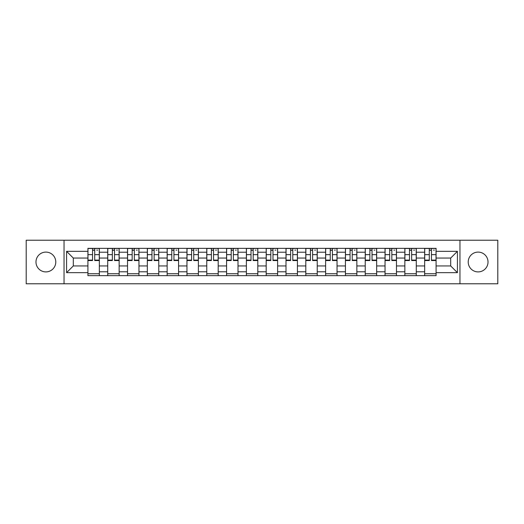 <?xml version="1.0" encoding="UTF-8"?>
<svg xmlns="http://www.w3.org/2000/svg" width="524" height="524" viewBox="0 0 524 524"><rect width="100%" height="100%" fill="white"/><g stroke="black" fill="none" stroke-linecap="round" stroke-linejoin="round"><path stroke-width="0.79" d="M478.117 252.096A9.904 9.904 0 0 0 468.214 262A9.904 9.904 0 0 0 478.117 271.904A9.904 9.904 0 0 0 488.021 262A9.904 9.904 0 0 0 478.117 252.096M45.883 252.096A9.904 9.904 0 0 0 35.979 262A9.904 9.904 0 0 0 45.883 271.904A9.904 9.904 0 0 0 55.786 262A9.904 9.904 0 0 0 45.883 252.096M459.961 283.779L497.8 283.779L497.8 240.221L26.2 240.221L26.2 283.779L459.961 283.779L459.961 240.221M107.721 275.65L107.721 252.221L99.337 252.221L99.337 275.65M99.337 252.221L99.337 248.35M107.721 252.221L107.721 248.35M119.151 248.35L119.151 275.65M127.528 275.65L127.528 248.35M138.958 248.35L138.958 275.65M147.336 275.65L147.336 248.35M158.765 248.35L158.765 275.65M167.149 275.65L167.149 248.35M178.573 248.35L178.573 275.65M186.957 275.65L186.957 248.35M198.386 248.35L198.386 275.65M206.764 275.65L206.764 248.35M218.194 248.35L218.194 275.65M226.571 275.65L226.571 248.35M238.001 248.35L238.001 275.65M246.385 275.65L246.385 248.35M257.808 248.35L257.808 275.65M266.192 275.65L266.192 248.35M277.615 248.35L277.615 275.65M285.999 275.65L285.999 248.35M297.429 248.35L297.429 275.65M305.806 275.65L305.806 248.35M317.236 248.35L317.236 275.65M325.614 275.65L325.614 248.35M337.043 248.35L337.043 275.65M345.427 275.65L345.427 248.35M356.851 248.35L356.851 275.65M365.235 275.65L365.235 248.35M376.664 248.35L376.664 275.65M385.042 275.65L385.042 248.35M396.471 248.35L396.471 275.65M404.849 275.65L404.849 248.35M416.279 248.35L416.279 275.65M424.663 275.65L424.663 248.35M424.663 265.937L416.279 265.937M404.849 265.937L396.471 265.937M385.042 265.937L376.664 265.937M365.235 265.937L356.851 265.937M345.427 265.937L337.043 265.937M325.614 265.937L317.236 265.937M305.806 265.937L297.429 265.937M285.999 265.937L277.615 265.937M266.192 265.937L257.808 265.937M246.385 265.937L238.001 265.937M226.571 265.937L218.194 265.937M206.764 265.937L198.386 265.937M186.957 265.937L178.573 265.937M167.149 265.937L158.765 265.937M147.336 265.937L138.958 265.937M127.528 265.937L119.151 265.937M107.721 265.937L99.337 265.937M424.663 258.063L416.279 258.063M404.849 258.063L396.471 258.063M385.042 258.063L376.664 258.063M365.235 258.063L356.851 258.063M345.427 258.063L337.043 258.063M325.614 258.063L317.236 258.063M305.806 258.063L297.429 258.063M285.999 258.063L277.615 258.063M266.192 258.063L257.808 258.063M246.385 258.063L238.001 258.063M226.571 258.063L218.194 258.063M206.764 258.063L198.386 258.063M186.957 258.063L178.573 258.063M167.149 258.063L158.765 258.063M147.336 258.063L138.958 258.063M127.528 258.063L119.151 258.063M107.721 258.063L99.337 258.063M73.308 265.937L87.914 265.937L87.914 258.063L73.308 258.063L73.308 265.937L66.581 272.663L66.581 251.337L87.914 251.337L87.914 258.063M436.086 258.063L436.086 265.937L450.692 265.937L450.692 258.063L436.086 258.063L436.086 248.35L87.914 248.35L87.914 251.337M436.086 251.337L457.419 251.337L457.419 272.663L436.086 272.663L436.086 265.937M87.914 265.937L87.914 275.65L436.086 275.65L436.086 272.663M87.914 272.663L66.581 272.663M64.039 283.779L64.039 240.221M99.337 273.744L87.914 273.744M92.545 250.256L94.706 250.256M119.151 273.744L107.721 273.744M112.352 250.256L114.514 250.256M138.958 273.744L127.528 273.744M132.166 250.256L134.321 250.256M158.765 273.744L147.336 273.744M151.973 250.256L154.135 250.256M178.573 273.744L167.149 273.744M171.78 250.256L173.942 250.256M198.386 273.744L186.957 273.744M191.588 250.256L193.749 250.256M218.194 273.744L206.764 273.744M211.401 250.256L213.556 250.256M238.001 273.744L226.571 273.744M231.208 250.256L233.363 250.256M257.808 273.744L246.385 273.744M251.016 250.256L253.177 250.256M277.615 273.744L266.192 273.744M270.823 250.256L272.984 250.256M297.429 273.744L285.999 273.744M290.637 250.256L292.792 250.256M317.236 273.744L305.806 273.744M310.444 250.256L312.599 250.256M337.043 273.744L325.614 273.744M330.251 250.256L332.413 250.256M356.851 273.744L345.427 273.744M350.058 250.256L352.22 250.256M376.664 273.744L365.235 273.744M369.865 250.256L372.027 250.256M396.471 273.744L385.042 273.744M389.679 250.256L391.834 250.256M416.279 273.744L404.849 273.744M409.486 250.256L411.648 250.256M436.086 273.744L424.663 273.744M429.294 250.256L431.455 250.256M66.581 251.337L73.308 258.063M450.692 265.937L457.419 272.663M450.692 258.063L457.419 251.337M94.706 260.539L94.706 248.474L99.278 248.474L99.278 260.539L94.706 260.539M92.545 250.125L94.706 250.125M96.737 250.125L97.628 250.125M95.086 248.474L87.973 248.474L87.973 260.539L92.545 260.539L92.545 248.474L92.165 248.474M114.514 260.539L114.514 248.474L119.086 248.474L119.086 260.539L114.514 260.539M112.352 250.125L114.514 250.125M116.544 250.125L117.435 250.125M114.894 248.474L107.787 248.474L107.787 260.539L112.352 260.539L112.352 248.474L111.972 248.474M134.321 260.539L134.321 248.474L138.893 248.474L138.893 260.539L134.321 260.539M132.166 250.125L134.321 250.125M136.351 250.125L137.242 250.125M134.701 248.474L127.594 248.474L127.594 260.539L132.166 260.539L132.166 248.474L131.786 248.474M154.135 260.539L154.135 248.474L158.7 248.474L158.7 260.539L154.135 260.539M151.973 250.125L154.135 250.125M156.165 250.125L157.049 250.125M154.514 248.474L147.401 248.474L147.401 260.539L151.973 260.539L151.973 248.474L151.593 248.474M173.942 260.539L173.942 248.474L178.514 248.474L178.514 260.539L173.942 260.539M171.78 250.125L173.942 250.125M175.972 250.125L176.863 250.125M174.322 248.474L167.208 248.474L167.208 260.539L171.78 260.539L171.78 248.474L171.4 248.474M193.749 260.539L193.749 248.474L198.321 248.474L198.321 260.539L193.749 260.539M191.588 250.125L193.749 250.125M195.779 250.125L196.67 250.125M194.129 248.474L187.022 248.474L187.022 260.539L191.588 260.539L191.588 248.474L191.208 248.474M213.556 260.539L213.556 248.474L218.128 248.474L218.128 260.539L213.556 260.539M211.401 250.125L213.556 250.125M215.587 250.125L216.478 250.125M213.936 248.474L206.829 248.474L206.829 260.539L211.401 260.539L211.401 248.474L211.015 248.474M233.363 260.539L233.363 248.474L237.935 248.474L237.935 260.539L233.363 260.539M231.208 250.125L233.363 250.125M235.4 250.125L236.285 250.125M233.75 248.474L226.637 248.474L226.637 260.539L231.208 260.539L231.208 248.474L230.829 248.474M253.177 260.539L253.177 248.474L257.749 248.474L257.749 260.539L253.177 260.539M251.016 250.125L253.177 250.125M255.208 250.125L256.098 250.125M253.557 248.474L246.444 248.474L246.444 260.539L251.016 260.539L251.016 248.474L250.636 248.474M272.984 260.539L272.984 248.474L277.556 248.474L277.556 260.539L272.984 260.539M270.823 250.125L272.984 250.125M275.015 250.125L275.906 250.125M273.364 248.474L266.251 248.474L266.251 260.539L270.823 260.539L270.823 248.474L270.443 248.474M292.792 260.539L292.792 248.474L297.363 248.474L297.363 260.539L292.792 260.539M290.637 250.125L292.792 250.125M294.822 250.125L295.713 250.125M293.171 248.474L286.065 248.474L286.065 260.539L290.637 260.539L290.637 248.474L290.25 248.474M312.599 260.539L312.599 248.474L317.171 248.474L317.171 260.539L312.599 260.539M310.444 250.125L312.599 250.125M314.636 250.125L315.52 250.125M312.985 248.474L305.872 248.474L305.872 260.539L310.444 260.539L310.444 248.474L310.064 248.474M332.413 260.539L332.413 248.474L336.978 248.474L336.978 260.539L332.413 260.539M330.251 250.125L332.413 250.125M334.443 250.125L335.327 250.125M332.792 248.474L325.679 248.474L325.679 260.539L330.251 260.539L330.251 248.474L329.871 248.474M352.22 260.539L352.22 248.474L356.792 248.474L356.792 260.539L352.22 260.539M350.058 250.125L352.22 250.125M354.25 250.125L355.141 250.125M352.6 248.474L345.486 248.474L345.486 260.539L350.058 260.539L350.058 248.474L349.678 248.474M372.027 260.539L372.027 248.474L376.599 248.474L376.599 260.539L372.027 260.539M369.865 250.125L372.027 250.125M374.057 250.125L374.948 250.125M372.407 248.474L365.3 248.474L365.3 260.539L369.865 260.539L369.865 248.474L369.486 248.474M391.834 260.539L391.834 248.474L396.406 248.474L396.406 260.539L391.834 260.539M389.679 250.125L391.834 250.125M393.865 250.125L394.755 250.125M392.214 248.474L385.107 248.474L385.107 260.539L389.679 260.539L389.679 248.474L389.299 248.474M411.648 260.539L411.648 248.474L416.213 248.474L416.213 260.539L411.648 260.539M409.486 250.125L411.648 250.125M413.678 250.125L414.563 250.125M412.028 248.474L404.914 248.474L404.914 260.539L409.486 260.539L409.486 248.474L409.106 248.474M431.455 260.539L431.455 248.474L436.027 248.474L436.027 260.539L431.455 260.539M429.294 250.125L431.455 250.125M433.486 250.125L434.376 250.125M431.835 248.474L424.722 248.474L424.722 260.539L429.294 260.539L429.294 248.474L428.914 248.474M404.849 252.221L396.471 252.221M385.042 252.221L376.664 252.221M365.235 252.221L356.851 252.221M345.427 252.221L337.043 252.221M325.614 252.221L317.236 252.221M305.806 252.221L297.429 252.221M285.999 252.221L277.615 252.221M266.192 252.221L257.808 252.221M246.385 252.221L238.001 252.221M226.571 252.221L218.194 252.221M206.764 252.221L198.386 252.221M186.957 252.221L178.573 252.221M167.149 252.221L158.765 252.221M147.336 252.221L138.958 252.221M127.528 252.221L119.151 252.221M424.663 252.221L416.279 252.221M404.849 271.779L396.471 271.779M385.042 271.779L376.664 271.779M365.235 271.779L356.851 271.779M345.427 271.779L337.043 271.779M325.614 271.779L317.236 271.779M305.806 271.779L297.429 271.779M285.999 271.779L277.615 271.779M266.192 271.779L257.808 271.779M246.385 271.779L238.001 271.779M226.571 271.779L218.194 271.779M206.764 271.779L198.386 271.779M186.957 271.779L178.573 271.779M167.149 271.779L158.765 271.779M147.336 271.779L138.958 271.779M127.528 271.779L119.151 271.779M107.721 271.779L99.337 271.779M424.663 271.779L416.279 271.779M94.706 260.101L99.278 260.101M94.706 254.644L99.278 254.644M87.973 260.101L92.545 260.101M87.973 254.644L92.545 254.644M114.514 260.101L119.086 260.101M114.514 254.644L119.086 254.644M107.787 260.101L112.352 260.101M107.787 254.644L112.352 254.644M134.321 260.101L138.893 260.101M134.321 254.644L138.893 254.644M127.594 260.101L132.166 260.101M127.594 254.644L132.166 254.644M154.135 260.101L158.7 260.101M154.135 254.644L158.7 254.644M147.401 260.101L151.973 260.101M147.401 254.644L151.973 254.644M173.942 260.101L178.514 260.101M173.942 254.644L178.514 254.644M167.208 260.101L171.78 260.101M167.208 254.644L171.78 254.644M193.749 260.101L198.321 260.101M193.749 254.644L198.321 254.644M187.022 260.101L191.588 260.101M187.022 254.644L191.588 254.644M213.556 260.101L218.128 260.101M213.556 254.644L218.128 254.644M206.829 260.101L211.401 260.101M206.829 254.644L211.401 254.644M233.363 260.101L237.935 260.101M233.363 254.644L237.935 254.644M226.637 260.101L231.208 260.101M226.637 254.644L231.208 254.644M253.177 260.101L257.749 260.101M253.177 254.644L257.749 254.644M246.444 260.101L251.016 260.101M246.444 254.644L251.016 254.644M272.984 260.101L277.556 260.101M272.984 254.644L277.556 254.644M266.251 260.101L270.823 260.101M266.251 254.644L270.823 254.644M292.792 260.101L297.363 260.101M292.792 254.644L297.363 254.644M286.065 260.101L290.637 260.101M286.065 254.644L290.637 254.644M312.599 260.101L317.171 260.101M312.599 254.644L317.171 254.644M305.872 260.101L310.444 260.101M305.872 254.644L310.444 254.644M332.413 260.101L336.978 260.101M332.413 254.644L336.978 254.644M325.679 260.101L330.251 260.101M325.679 254.644L330.251 254.644M352.22 260.101L356.792 260.101M352.22 254.644L356.792 254.644M345.486 260.101L350.058 260.101M345.486 254.644L350.058 254.644M372.027 260.101L376.599 260.101M372.027 254.644L376.599 254.644M365.3 260.101L369.865 260.101M365.3 254.644L369.865 254.644M391.834 260.101L396.406 260.101M391.834 254.644L396.406 254.644M385.107 260.101L389.679 260.101M385.107 254.644L389.679 254.644M411.648 260.101L416.213 260.101M411.648 254.644L416.213 254.644M404.914 260.101L409.486 260.101M404.914 254.644L409.486 254.644M431.455 260.101L436.027 260.101M431.455 254.644L436.027 254.644M424.722 260.101L429.294 260.101M424.722 254.644L429.294 254.644"/></g></svg>
